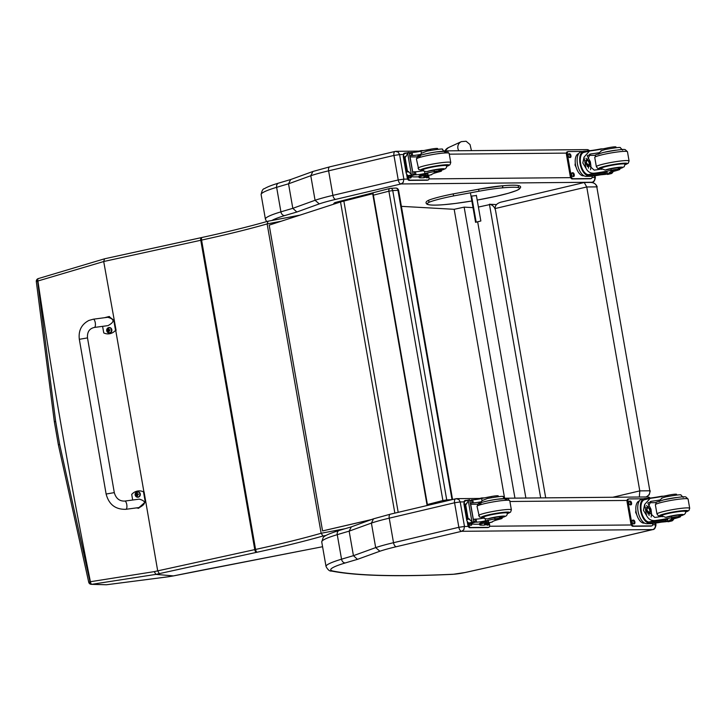 <?xml version="1.0" encoding="UTF-8"?>
<svg xmlns="http://www.w3.org/2000/svg" width="726" height="726" viewBox="0 0 726 726"><rect width="100%" height="100%" fill="white"/><g stroke="black" fill="none" stroke-linecap="round" stroke-linejoin="round"><path stroke-width="1.09" d="M106.123 494.034L79.325 339.314L87.501 337.899L79.325 339.314L87.501 337.899L114.3 492.618L106.123 494.034C108.891 504.506 115.47 509.598 125.879 509.307A4.156 1.516 -97.6 0 0 126.034 509.262A4.156 1.516 -97.6 0 0 126.805 504.77A4.156 1.516 -97.6 0 0 124.781 501.076L139.229 499.143C146.153 501.013 146.253 503.79 139.519 507.483L125.879 509.307M132.686 500.014L131.715 494.415A11.416 10.427 92.9 0 1 139.773 490.894A11.416 10.427 92.9 0 1 143.503 491.856L145.264 502.038L138.258 508.227L136.488 507.891M103.709 261.514L200.766 240.27A110.724 10.908 -9.9 0 1 201.583 240.088L255.579 549.437A2.768 1.071 77.7 0 0 257.158 552.214A198.77 19.584 170.1 0 0 323.006 535.997L321.137 533.265A196.002 19.312 -9.9 0 1 255.579 549.437A110.724 10.908 170.1 0 0 254.772 549.618L157.696 570.863L144.066 491.883A11.416 10.427 -87.1 0 0 143.902 491.811L115.779 330.72A11.416 10.427 -87.1 0 0 116.087 330.384L103.709 261.532L104.544 258.801L201.302 237.62A2.768 1.098 -102.3 0 1 201.42 237.611A107.956 10.636 170.1 0 1 201.991 237.484M143.503 491.856L144.066 491.883M104.608 317.698L108.982 316.545L113.764 320.175L115.525 330.348A11.416 10.427 92.9 0 1 107.466 333.878A11.416 10.427 92.9 0 1 103.745 332.916L102.602 326.346M94.38 327.444L108.02 325.62C114.744 321.936 114.654 319.15 107.729 317.28L93.282 319.213A4.156 1.516 82.4 0 1 95.333 323.124A4.156 1.516 82.4 0 1 94.38 327.444C89.38 328.56 87.093 332.045 87.501 337.899M115.525 330.348L116.087 330.384M137.876 491.765A2.723 2.487 92.9 0 1 140.327 494.624A2.723 2.487 92.9 0 1 137.604 497.201M137.985 491.774L135.154 495.005A2.623 2.396 92.9 0 1 138.321 491.992A2.623 2.396 92.9 0 1 139.093 496.448A2.623 2.396 92.9 0 1 135.172 494.987L137.495 497.201A2.723 2.487 -87.1 0 0 140.118 494.606A2.723 2.487 -87.1 0 0 135.544 493.027M138.385 494.37A0.953 0.871 92.9 0 0 138.348 494.188A2094.093 368.944 -7.7 0 0 138.367 494.034L138.439 494.007A3.539 0.626 172.3 0 0 137.713 494.116L137.141 493.698A3.539 1.107 -102 0 1 137.087 493.018A1.452 1.325 -87.1 0 0 136.778 493.081A3.539 1.679 77.3 0 0 136.787 493.78L136.397 494.406A3.539 0.635 171.9 0 0 135.862 494.569L135.971 494.551A2094.093 374.807 -8.1 0 0 136.651 494.56A0.953 0.871 92.9 0 0 136.679 494.751M138.348 494.188L137.141 493.698M135.862 494.569A1.452 1.325 -87.1 0 0 135.925 494.905L137.042 495.205A3.539 1.679 76.8 0 0 137.268 495.903A1.452 1.325 -87.1 0 0 137.586 495.831A3.539 1.116 -101.5 0 1 137.386 495.132L138.503 494.342A1.452 1.325 -87.1 0 0 138.439 494.007M136.488 494.787L137.405 495.214M138.203 494.243L137.523 493.744L138.203 494.243M137.359 493.78L136.651 494.56M136.924 494.715L137.604 495.214L136.924 494.715M109.435 327.553A2.723 2.487 92.9 0 1 111.886 330.403A2.723 2.487 92.9 0 1 109.154 332.989M109.535 327.553L106.713 330.793A2.623 2.396 92.9 0 1 109.871 327.771A2.623 2.396 92.9 0 1 110.651 332.227A2.623 2.396 92.9 0 1 106.731 330.775L109.054 332.989A2.723 2.487 -87.1 0 0 111.677 330.394A2.723 2.487 -87.1 0 0 107.094 328.814M109.935 330.158A0.953 0.871 92.9 0 0 109.907 329.976A2094.093 368.944 -7.7 0 0 109.916 329.813L109.998 329.795A3.539 0.626 172.3 0 0 109.272 329.903L108.691 329.486A3.539 1.107 -102 0 1 108.646 328.796A1.452 1.325 -87.1 0 0 108.337 328.869A3.539 1.679 77.3 0 0 108.346 329.559L107.956 330.185A3.539 0.635 171.9 0 0 107.421 330.357L107.53 330.339A2094.093 374.807 -8.1 0 0 108.201 330.339A0.953 0.871 92.9 0 0 108.238 330.539M109.907 329.976L108.691 329.486M107.421 330.357A1.452 1.325 -87.1 0 0 107.475 330.693L108.591 330.992A3.539 1.679 76.8 0 0 108.827 331.682A1.452 1.325 -87.1 0 0 109.136 331.619A3.539 1.116 -101.5 0 1 108.945 330.911L110.062 330.13A1.452 1.325 -87.1 0 0 109.998 329.795M108.038 330.566L108.964 330.992M109.762 330.031L109.082 329.522L109.762 330.031M108.909 329.559L108.201 330.339M108.483 330.493L109.163 330.992L108.483 330.493M297.923 551.515A2.768 0.535 -101 0 1 297.878 551.542A2.768 0.535 -101 0 1 297.814 551.533L229.053 564.928M154.275 571.625L90.405 581.717A556.261 299.729 151.7 0 1 90.015 581.753A2.768 1.407 83.8 0 0 91.63 584.33A556.379 300.972 -28.4 0 0 92.011 584.285L155.89 574.384A696.053 68.589 -9.9 0 1 159.312 573.622L157.696 570.863A697.804 69.451 170 0 0 154.275 571.625L155.89 574.384L173.423 575.899M228.953 564.946A634.66 62.536 170.1 0 0 173.278 575.927A519.226 252.439 161.5 0 1 168.232 576.78L106.504 584.748A2.768 1.016 84.8 0 0 106.55 584.748A2.768 1.016 84.8 0 0 106.595 584.739M88.735 582.27L90.015 581.753L59.668 444.448L58.389 444.911L88.735 582.27A2.768 2.768 0 0 0 91.331 584.339A2.768 2.541 -88.3 0 0 91.63 584.33L106.504 584.748A2.768 2.541 91.5 0 1 106.223 584.757A2.768 2.768 0 0 0 106.55 584.748L168.296 576.78A2.768 0.744 80.6 0 0 168.359 576.762M59.668 444.448A2372.677 927.184 -102.3 0 1 55.648 421.407L37.607 281.089L103.709 261.532M38.26 278.612A2.768 1.343 69.8 0 0 38.106 278.648A2.768 1.343 69.8 0 0 37.607 281.089L36.3 281.506L54.359 421.87L58.389 444.92M299.393 215.259L267.867 221.249C249.299 226.53 227.383 231.93 202.1 237.447A2.768 1.071 -102.3 0 1 202.218 237.438M268.066 221.221L267.141 223.917L321.137 533.265L345.031 528.719M201.193 237.665L104.544 258.801M38.641 278.503A2.768 1.343 69.9 0 0 38.405 278.539A2.768 1.343 69.9 0 0 37.906 280.971A2373.412 927.465 77.7 0 0 90.405 581.717A2.768 1.398 83.8 0 0 92.011 584.285M335.621 202.418A2.768 1.724 75.6 0 0 335.403 202.445L335.403 202.445A2.768 1.724 75.6 0 0 334.35 203.825M373.391 195.176L388.9 191.192A2.768 1.724 -104.4 0 1 389.953 188.424L389.953 188.424A2.768 1.724 -104.4 0 1 390.171 188.388A2.768 2.151 87.1 0 1 390.506 188.343L390.506 188.343A2.768 2.151 87.1 0 1 392.748 190.566L397.966 190.303A2.768 2.151 -92.9 0 0 395.734 188.079L390.506 188.343A2.768 2.768 0 0 0 389.953 188.424L335.403 202.445A2.768 2.768 0 0 0 333.524 204.097M452.035 499.642L397.966 190.303L398.601 190.366A2.768 2.768 0 0 0 395.734 188.079M427.387 504.525L442.896 500.541L388.9 191.192L392.748 190.566L446.735 499.915L442.896 500.541A2.768 1.724 75.6 0 0 443.268 501.711M451.962 499.651A2.768 2.151 87.1 0 1 451.962 499.66L446.735 499.915A2.768 2.151 -92.9 0 1 446.771 500.886M491.366 204.342L489.424 204.233C492.727 204.941 494.787 207.091 495.586 210.667L545.707 497.855L495.586 210.667M540.679 497.9L489.424 204.233M496.348 204.587A8.304 7.605 93.1 0 1 496.357 204.587A8.304 7.605 93.1 0 1 496.493 204.596L492.056 204.342M401.387 206.347L454.177 209.306L464.15 207.137L473.007 207.627M478.416 207.055L489.496 204.641M525.878 498.036L477.699 221.984M514.934 498.127L464.15 207.137M650.06 498.072A4.093 3.503 -90.5 0 0 647.628 496.947L504.606 498.217L454.177 209.306M597.208 186.945C596.11 184.086 593.941 182.589 590.71 182.444L590.946 182.435C594.131 182.616 596.082 184.095 596.799 186.872L649.843 490.794C650.115 493.589 648.826 495.649 645.986 496.965M495.168 208.543C494.987 205.485 496.893 203.362 500.876 202.164L584.239 182.516L586.744 186.963L596.799 186.872L649.843 490.794L639.788 490.885L586.744 186.963L495.168 208.543M612.717 497.265L639.788 490.885L639.325 497.029M394.844 513.128L340.53 201.964L269.192 225.133L322.562 530.924L371.612 519.517M371.013 519.725L322.562 530.924M340.53 201.964A44.286 4.365 -9.9 0 1 343.861 201.075L373.119 193.633L427.541 505.414M427.124 505.514L372.683 193.651M476.356 195.276L480.848 220.985L475.575 222.328L480.848 220.985M470.421 192.826L475.575 222.328M471.827 199.06L472.254 201.61L471.827 199.06M476.102 221.757L471.619 196.074L476.41 195.566M261.124 194.622A71.974 7.097 -9.9 0 1 276.633 187.326L280.917 211.856A71.974 7.097 170.1 0 0 265.407 219.152L261.124 194.622C261.85 190.684 262.957 188.696 264.455 188.651C267.304 186.9 272.023 185.048 278.612 183.106L290.69 179.54L288.531 183.805L292.814 208.335A556.034 54.813 170.1 0 0 280.917 211.856A4.093 3.14 73.3 0 0 284.764 215.577A551.932 54.414 -9.9 0 1 296.861 212.01L292.814 208.335L315.066 200.276L310.782 175.737A55.358 5.454 -9.9 0 1 328.615 170.837L332.898 195.367A55.358 5.454 170.1 0 0 315.066 200.276L319.268 203.888A51.265 5.055 -9.9 0 1 335.73 199.36L401.061 183.959A4.093 2.087 -103.3 0 1 398.238 179.966L332.898 195.367A4.093 2.087 76.7 0 0 335.73 199.36M401.061 183.959L403.202 182.407L403.865 179.131L398.238 179.966L393.955 155.437L399.581 154.593L398.238 152.142L395.452 151.389M330.04 166.799A4.093 2.087 76.7 0 0 329.804 166.826L312.897 171.481L310.782 175.737L288.531 183.805A556.034 54.813 -9.9 0 0 276.633 187.326A4.093 3.14 73.3 0 1 278.612 183.106M461.754 531.287L463.823 529.744L464.486 526.468L458.85 527.303A4.093 2.087 76.7 0 0 461.682 531.305L652.647 529.59L555.762 552.268A9.747 0.962 -9.9 0 1 555.072 552.432L465.239 572.478A9.747 0.962 -9.9 0 1 453.487 574.239A661.622 65.222 -9.9 0 1 333.125 571.072A67.872 6.688 -9.9 0 1 345.385 562.913A551.932 54.414 -9.9 0 1 357.482 559.347L379.889 551.225A51.265 5.055 -9.9 0 1 396.351 546.696L461.682 531.305M379.889 551.225L375.678 547.613L371.403 523.083A55.358 5.454 -9.9 0 1 389.236 518.173L454.576 502.773L458.85 527.303L393.519 542.703A55.358 5.454 170.1 0 0 375.678 547.613L353.435 555.671L357.482 559.347M345.385 562.913A4.093 3.14 73.3 0 1 341.538 559.192A556.034 54.813 170.1 0 1 353.435 555.671L349.152 531.142L371.403 523.083L373.518 518.818L390.425 514.162A4.093 2.087 -103.3 0 1 390.661 514.135M339.233 530.443L351.311 526.876L349.152 531.142A556.034 54.813 -9.9 0 0 337.254 534.663A4.093 3.14 -106.7 0 1 339.233 530.443C324.304 535.126 323.742 536.968 323.179 537.53L321.745 541.959A71.974 7.097 -9.9 0 1 337.254 534.663L341.538 559.192A71.974 7.097 170.1 0 0 326.028 566.489L321.745 541.959M396.351 546.696A4.093 2.087 76.7 0 1 393.519 542.703L389.236 518.173A4.093 2.087 -103.3 0 1 390.425 514.162L455.756 498.771A4.093 2.087 -103.3 0 0 454.576 502.773L460.202 501.938L458.85 499.479L456.073 498.726M431.934 174.276L431.652 174.612A19.303 1.906 -9.9 0 1 439.176 171.826A6.098 0.599 -9.9 0 0 441.553 170.919A6.098 0.599 -9.9 0 0 434.366 171.563L434.121 170.156A6.098 0.599 -9.9 0 1 441.299 169.503A6.098 0.599 -9.9 0 1 438.931 170.41L438.758 169.457M426.144 177.171L425.672 177.208A15.691 1.543 170.1 0 1 423.83 176.808A15.691 1.543 170.1 0 1 427.623 175.102L425.427 175.22A13.585 1.343 170.1 0 0 419.093 177.489A13.585 1.343 170.1 0 0 421.098 177.834L423.095 177.816A12.56 6.398 76.7 0 0 423.821 177.734L426.38 177.126A12.56 6.398 -103.3 0 1 426.144 177.171L425.472 176.073A15.691 1.543 -9.9 0 1 424.855 176.046M428.73 175.374A12.56 6.398 -103.3 0 1 426.38 177.126M415.971 152.088A13.585 1.343 -9.9 0 1 421.125 150.6L423.793 150.563M418.984 176.854L414.247 176.899A58.851 5.799 -9.9 0 1 409.6 176.128M434.366 171.563A30.519 3.004 -9.9 0 0 424.919 173.505A7.124 0.699 -9.9 0 1 416.007 174.821A39.231 3.866 -9.9 0 1 414.809 174.839A1.379 0.717 -100.9 0 1 414.764 174.839L412.758 173.75M414.764 174.839L414.237 171.799L412.649 172.026M413.212 175.265L409.273 176.146A4.665 0.463 170.1 0 0 409.01 176.119L407.386 175.166L406.206 173.287L406.224 172.225L407.404 170.9L411.297 174.24L407.676 153.476L408.493 152.505A4.665 0.463 170.1 0 0 409.083 152.46L413.212 175.265L409.083 152.46M408.493 152.505L404.318 153.749L405.026 153.322L403.765 154.402L403.574 157.043L403.229 156.226L406.206 173.287M407.676 153.476L405.09 157.651L403.574 157.043L406.152 156.435M431.671 174.685L426.117 175.991A11.389 5.808 -103.3 0 1 425.944 176.028M419.093 177.489L418.893 176.345A13.585 1.343 -9.9 0 1 425.227 174.077L427.841 173.768L428.041 174.912M412.713 172.008L410.072 156.889A74.388 7.333 170.1 0 0 417.151 156.861M414.237 171.799A39.231 3.866 170.1 0 0 415.472 171.781A7.124 0.699 170.1 0 0 423.639 170.628L424.556 171.372L427.042 171.572A30.519 3.004 -9.9 0 1 434.121 170.156M421.824 170.982L421.37 170.447M423.013 170.447A5.536 2.822 -103.3 0 1 422.251 170.891A5.536 2.822 -103.3 0 1 421.77 170.919M409.01 176.119L412.468 175.302L411.297 174.24M412.468 175.302A4.665 0.463 170.1 0 0 413.058 175.256M437.778 149.284L437.651 148.576A6.098 0.599 170.1 0 0 430.473 149.229A30.519 3.004 170.1 0 0 421.026 151.162A7.124 0.699 170.1 0 1 412.105 152.478A39.231 3.866 170.1 0 1 410.907 152.505A1.379 0.699 -105.6 0 0 410.871 152.505L409.301 152.868M430.654 150.309L430.473 149.229M409.809 155.763L411.397 155.546A39.231 3.866 170.1 0 0 412.631 155.518A7.124 0.699 170.1 0 0 420.799 154.366L421.398 153.295L421.026 151.162M411.397 155.546L410.871 152.505L409.328 154.121M404.609 153.476A2.768 1.407 -103.3 0 1 405.153 153.05A2.768 1.407 -103.3 0 1 405.317 153.032L406.215 153.023M428.658 175.492L428.966 177.28A2.768 1.407 -103.3 0 1 428.168 179.984A2.768 1.407 -103.3 0 1 428.004 180.003L410.045 180.166A2.768 1.407 -103.3 0 1 408.139 177.462L407.785 175.447M428.131 176.109A1.906 0.971 -103.3 0 1 427.55 177.788A1.906 0.971 -103.3 0 1 427.442 177.806L426.725 177.806A1.906 0.971 -103.3 0 1 425.908 177.235M411.279 176.599A1.906 0.971 -103.3 0 1 410.671 177.943A1.906 0.971 -103.3 0 1 410.562 177.952L409.845 177.961A1.906 0.971 -103.3 0 1 408.502 175.937M427.387 180.148A2.768 1.407 -103.3 0 1 427.242 180.202A2.768 1.407 -103.3 0 1 427.079 180.23L409.119 180.384A2.768 1.407 -103.3 0 1 407.213 177.689L406.633 174.394M403.347 155.083A2.768 1.407 -103.3 0 1 404.228 153.268A2.768 1.407 -103.3 0 1 404.382 153.25M427.224 176.799A1.906 0.971 -103.3 0 1 426.933 177.806M410.308 176.391A1.906 0.971 -103.3 0 1 410.054 177.961M446.717 165.8A12.46 1.225 170.1 0 0 447.044 165.437A12.46 1.225 170.1 0 0 434.565 166.372A12.46 1.225 170.1 0 0 422.505 169.721A12.46 1.225 170.1 0 0 422.94 169.957M444.248 151.67L442.452 149.474C443.795 148.512 438.604 149.057 426.897 151.099L421.398 153.295M420.472 155.827L420.508 154.647A11.834 1.171 -9.9 0 1 420.799 154.366M433.821 172.035L438.822 171.445L433.821 172.035M598.796 154.239L598.832 153.068A11.834 1.171 -9.9 0 1 599.34 152.66A19.303 1.906 -9.9 0 1 591.327 153.867L590.356 154.039L585.918 162.624L594.167 170.129A19.303 1.906 -9.9 0 0 602.181 168.922L605.185 170.056A19.303 1.906 -9.9 0 0 610.947 168.886L611.192 170.292A19.303 1.906 -9.9 0 1 594.694 173.16C590.665 173.605 587.742 171.935 585.918 168.133L582.824 162.996L584.013 157.188L585.918 168.133M584.013 157.188L589.476 151.062L590.801 150.826A19.303 1.906 170.1 0 0 607.29 147.959L607.481 149.021M607.363 173.314L607.163 172.18L605.021 172.38A15.691 1.543 -9.9 0 1 588.514 174.621L587.987 174.594L588.187 175.737A12.56 6.398 -103.3 0 1 580.065 163.749A12.56 6.398 -103.3 0 1 583.659 151.235L581.099 151.843A12.56 6.398 76.7 0 0 577.597 164.82A12.56 6.398 76.7 0 0 586.127 176.373L588.124 176.354A13.585 1.343 170.1 0 0 606.555 173.605L605.221 173.523A15.691 1.543 170.1 0 1 588.713 175.765L586.127 176.373M588.187 175.737L588.713 175.765M583.659 151.235A12.56 6.398 -103.3 0 1 583.904 151.189L584.103 152.324A11.389 5.808 -103.3 0 0 583.931 152.369L589.476 151.062M603.088 148.83L600.919 148.903A15.691 1.543 -9.9 0 1 584.421 151.144L583.904 151.189M610.711 172.116L610.875 173.097A1.379 0.708 -100.9 0 1 610.838 173.097L605.557 174.349A58.851 5.799 -9.9 0 1 600.829 174.794M612.553 171.635L612.69 172.452L611.428 173.532A4.665 0.463 -9.9 0 1 611.165 173.496L607.154 173.977M612.69 172.452L613.198 171.472M587.987 174.594A11.389 5.808 -103.3 0 1 580.655 163.686A11.389 5.808 -103.3 0 1 583.931 152.369M599.476 168.849L599.558 169.358M595.465 155.282A74.388 7.333 -9.9 0 1 587.788 155.255M587.234 155.791L590.365 161.889L590.973 166.553L590.519 169.666M586 158.195A8.295 4.229 -103.3 0 1 587.062 160.001A3.24 1.652 76.7 0 0 586.145 163.359A3.24 1.652 76.7 0 0 588.35 166.336A3.24 1.652 76.7 0 0 588.541 166.318A8.295 4.229 -103.3 0 1 588.441 168.16M607.217 174.385L607.372 174.385A4.665 0.463 -9.9 0 1 607.961 174.349L612.136 173.106M576.135 167.352L575.019 165.038L575.282 163.032M575.019 165.038L575.546 164.911M611.192 170.292A6.098 0.599 -9.9 0 1 619.877 169.33A6.098 0.599 -9.9 0 1 618.616 169.929A30.519 3.004 -9.9 0 1 611.746 171.844A7.124 0.699 -9.9 0 0 608.914 172.915A7.124 0.699 -9.9 0 0 609.758 173.097A39.231 3.866 -9.9 0 0 610.838 173.097M616.102 147.696L615.975 146.988A6.098 0.599 170.1 0 0 607.29 147.959M610.875 173.097L610.884 172.071M583.976 175.765A11.389 5.808 -103.3 0 1 575.772 166A11.389 5.808 -103.3 0 1 578.749 153.585M590.429 178.705A2.768 1.407 -103.3 0 1 590.274 178.759A2.768 1.407 -103.3 0 1 590.12 178.778L572.161 178.941A2.768 1.407 -103.3 0 1 570.246 176.236L566.462 154.529A2.768 1.407 -103.3 0 1 567.26 151.816A2.768 1.407 -103.3 0 1 567.423 151.798M592.044 176.091A2.768 1.407 -103.3 0 1 591.209 178.542A2.768 1.407 -103.3 0 1 591.046 178.56L573.086 178.714A2.768 1.407 -103.3 0 1 571.18 176.019L567.387 154.311A2.768 1.407 -103.3 0 1 568.186 151.598A2.768 1.407 -103.3 0 1 568.349 151.58L582.733 151.453M570.282 157.506L569.565 157.515A1.906 0.971 -103.3 0 1 568.277 155.763A1.906 0.971 -103.3 0 1 568.803 153.803A1.906 0.971 -103.3 0 1 568.912 153.785L569.638 153.776A1.906 0.971 -103.3 0 1 570.926 155.527A1.906 0.971 -103.3 0 1 570.4 157.497A1.906 0.971 -103.3 0 1 570.282 157.506M573.604 176.509L572.887 176.509A1.906 0.971 -103.3 0 1 571.589 174.757A1.906 0.971 -103.3 0 1 572.124 172.797A1.906 0.971 -103.3 0 1 572.233 172.779L572.95 172.77A1.906 0.971 -103.3 0 1 574.239 174.521A1.906 0.971 -103.3 0 1 573.712 176.491A1.906 0.971 -103.3 0 1 573.604 176.509M590.837 176.2A1.906 0.971 -103.3 0 1 590.592 176.345A1.906 0.971 -103.3 0 1 590.483 176.354L589.757 176.364A1.906 0.971 -103.3 0 1 589.494 176.3M568.494 154.003L568.703 153.994A1.906 0.971 -103.3 0 1 569.919 155.409A1.906 0.971 -103.3 0 1 569.774 157.515M571.816 172.997L572.024 172.997A1.906 0.971 -103.3 0 1 573.231 174.403A1.906 0.971 -103.3 0 1 573.095 176.509M587.588 165.455A2.614 1.334 76.7 0 0 588.241 165.719A2.614 1.334 76.7 0 0 588.396 165.7A2.614 1.334 76.7 0 0 589.095 162.86A2.614 1.334 76.7 0 0 587.198 160.618A2.614 1.334 76.7 0 0 586.59 161.199M588.459 165.891A2.831 1.443 76.7 0 0 589.167 162.089A2.831 1.443 76.7 0 0 586.626 161.09A2.831 1.443 76.7 0 0 587.67 165.537A2.831 1.443 76.7 0 0 588.459 165.891M588.496 166.082A3.022 1.543 76.7 0 0 589.43 165.283A3.022 1.543 76.7 0 0 588.305 160.537A3.022 1.543 76.7 0 0 586.327 162.37A3.022 1.543 76.7 0 0 588.496 166.082M587.316 166.608L588.541 166.318A3.24 1.652 76.7 0 0 589.349 165.483A3.24 1.652 76.7 0 0 589.385 165.374M588.232 160.473A3.24 1.652 76.7 0 0 588.151 160.392A3.24 1.652 76.7 0 0 587.053 160.001L585.728 160.319M601.264 168.368A12.46 1.225 -9.9 0 1 600.829 168.133A12.46 1.225 -9.9 0 1 606.637 166.054A12.46 1.225 -9.9 0 1 618.979 163.885A12.46 1.225 -9.9 0 1 625.367 163.849A12.46 1.225 -9.9 0 1 625.041 164.221M599.34 152.66L601.781 150.545M610.947 168.886A6.098 0.599 -9.9 0 1 619.623 167.924A6.098 0.599 -9.9 0 1 618.37 168.523L618.243 167.779M615.594 170.419L610.602 171L615.594 170.419M492.555 521.613L492.273 521.949A19.303 1.906 -9.9 0 1 499.797 519.163A6.098 0.599 -9.9 0 0 502.174 518.255A6.098 0.599 -9.9 0 0 494.987 518.908L494.742 517.493A6.098 0.599 -9.9 0 1 501.92 516.839A6.098 0.599 -9.9 0 1 499.542 517.747L499.379 516.794M486.765 524.508L486.293 524.544A15.691 1.543 170.1 0 1 484.451 524.145A15.691 1.543 170.1 0 1 488.244 522.439L486.048 522.557A13.585 1.343 170.1 0 0 479.714 524.825A13.585 1.343 170.1 0 0 481.719 525.17L483.707 525.152A12.56 6.398 76.7 0 0 484.442 525.07L487.001 524.462A12.56 6.398 -103.3 0 1 486.765 524.508L486.093 523.41A15.691 1.543 -9.9 0 1 485.476 523.382M489.351 522.72A12.56 6.398 -103.3 0 1 487.001 524.462M476.583 499.424A13.585 1.343 -9.9 0 1 481.746 497.936L484.414 497.9M479.605 524.19L474.868 524.236A58.851 5.799 -9.9 0 1 470.221 523.464M494.987 518.908A30.519 3.004 -9.9 0 0 485.54 520.841A7.124 0.699 -9.9 0 1 476.628 522.157A39.231 3.866 -9.9 0 1 475.43 522.175A1.379 0.717 -100.9 0 1 475.385 522.175L473.379 521.087M475.385 522.175L474.858 519.144L473.27 519.362M473.833 522.602L469.894 523.491A4.665 0.463 170.1 0 0 469.631 523.455L468.007 522.502L466.827 520.633L466.845 519.562L468.016 518.237L471.918 521.577L468.297 500.813L469.114 499.842A4.665 0.463 170.1 0 0 469.704 499.797L473.833 522.602L469.704 499.797M469.114 499.842L464.939 501.085L465.647 500.659L464.377 501.739L464.195 504.388L463.85 503.563L466.827 520.633M468.297 500.813L465.711 504.987L464.195 504.388L466.773 503.78M492.282 522.021L486.738 523.337A11.389 5.808 -103.3 0 1 486.565 523.364M479.714 524.825L479.514 523.691A13.585 1.343 -9.9 0 1 485.848 521.413L488.462 521.105L488.662 522.248M473.334 519.353L470.693 504.225A74.388 7.333 170.1 0 0 477.772 504.198M474.858 519.144A39.231 3.866 170.1 0 0 476.093 519.117A7.124 0.699 170.1 0 0 484.26 517.965L485.168 518.709L487.663 518.908A30.519 3.004 -9.9 0 1 494.742 517.493M482.445 518.319L481.991 517.783M483.634 517.783A5.536 2.822 -103.3 0 1 482.872 518.228A5.536 2.822 -103.3 0 1 482.391 518.255M469.631 523.455L473.089 522.638L471.918 521.577M473.089 522.638A4.665 0.463 170.1 0 0 473.679 522.593M498.399 496.62L498.272 495.912A6.098 0.599 170.1 0 0 491.085 496.566A30.519 3.004 170.1 0 0 481.647 498.499A7.124 0.699 170.1 0 1 472.726 499.815A39.231 3.866 170.1 0 1 471.528 499.842A1.379 0.699 -105.6 0 0 471.492 499.842L471.355 499.878M491.275 497.655L491.085 496.566M470.43 503.1L472.018 502.882A39.231 3.866 170.1 0 0 473.252 502.855A7.124 0.699 170.1 0 0 481.42 501.702L482.019 500.631L481.647 498.499M472.018 502.882L471.492 499.842L469.949 501.466M465.23 500.813A2.768 1.407 -103.3 0 1 465.774 500.386A2.768 1.407 -103.3 0 1 465.929 500.368L466.836 500.359M489.279 522.829L489.587 524.617A2.768 1.407 -103.3 0 1 488.789 527.321A2.768 1.407 -103.3 0 1 488.625 527.348L470.666 527.503A2.768 1.407 -103.3 0 1 468.76 524.807L468.406 522.784M488.752 523.446A1.906 0.971 -103.3 0 1 488.171 525.125A1.906 0.971 -103.3 0 1 488.063 525.143L487.346 525.152A1.906 0.971 -103.3 0 1 486.529 524.58M471.891 523.945A1.906 0.971 -103.3 0 1 471.292 525.279A1.906 0.971 -103.3 0 1 471.183 525.288L470.466 525.297A1.906 0.971 -103.3 0 1 469.123 523.274M488.008 527.493A2.768 1.407 -103.3 0 1 487.863 527.548A2.768 1.407 -103.3 0 1 487.7 527.566L469.74 527.72A2.768 1.407 -103.3 0 1 467.834 525.025L467.254 521.731M463.968 502.419A2.768 1.407 -103.3 0 1 464.84 500.604A2.768 1.407 -103.3 0 1 465.003 500.586M487.845 524.136A1.906 0.971 -103.3 0 1 487.554 525.143M470.929 523.727A1.906 0.971 -103.3 0 1 470.675 525.297M507.338 513.137A12.46 1.225 170.1 0 0 507.665 512.774A12.46 1.225 170.1 0 0 495.186 513.709A12.46 1.225 170.1 0 0 483.126 517.057A12.46 1.225 170.1 0 0 483.561 517.293M504.869 499.016L503.073 496.811C504.416 495.858 499.225 496.393 487.518 498.435L482.019 500.631M481.093 503.163L481.129 501.984A11.834 1.171 -9.9 0 1 481.42 501.702M494.442 519.371L499.443 518.781L494.442 519.371M659.417 501.575L659.453 500.405A11.834 1.171 -9.9 0 1 659.961 499.996A19.303 1.906 -9.9 0 1 651.948 501.203L650.977 501.376L646.539 509.97L654.788 517.466A19.303 1.906 -9.9 0 0 662.802 516.259L665.806 517.393A19.303 1.906 -9.9 0 0 671.568 516.222L671.813 517.629A19.303 1.906 -9.9 0 1 655.315 520.506C651.286 520.941 648.363 519.272 646.539 515.469L643.445 510.333L644.634 504.525L646.539 515.469M644.634 504.525L650.097 498.399L651.413 498.163A19.303 1.906 170.1 0 0 667.911 495.295L668.101 496.357M667.984 520.651L667.784 519.517L665.642 519.716A15.691 1.543 -9.9 0 1 649.135 521.958L648.608 521.93L648.808 523.074A12.56 6.398 -103.3 0 1 640.686 511.086A12.56 6.398 -103.3 0 1 644.28 498.571L641.72 499.179A12.56 6.398 76.7 0 0 638.218 512.166A12.56 6.398 76.7 0 0 646.748 523.709L648.745 523.691A13.585 1.343 170.1 0 0 667.176 520.941L665.842 520.86A15.691 1.543 170.1 0 1 649.334 523.101L646.748 523.709M648.808 523.074L649.334 523.101M644.28 498.571A12.56 6.398 -103.3 0 1 644.525 498.526L644.724 499.66A11.389 5.808 -103.3 0 0 644.552 499.706L650.097 498.399M663.709 496.176L661.54 496.239A15.691 1.543 -9.9 0 1 645.042 498.481L644.525 498.526M671.332 519.453L671.496 520.433A1.379 0.708 -100.9 0 1 671.459 520.442L666.178 521.685A58.851 5.799 -9.9 0 1 661.45 522.13M673.174 518.981L673.311 519.789L672.049 520.869A4.665 0.463 -9.9 0 1 671.786 520.832L667.775 521.313M673.311 519.789L673.819 518.809M648.608 521.93A11.389 5.808 -103.3 0 1 641.276 511.022A11.389 5.808 -103.3 0 1 644.552 499.706M660.097 516.186L660.179 516.694M656.086 502.628A74.388 7.333 -9.9 0 1 648.409 502.592M647.855 503.136L650.986 509.225L651.594 513.89L651.14 517.003M646.621 505.532A8.295 4.229 -103.3 0 1 647.683 507.338A3.24 1.652 76.7 0 0 646.766 510.696A3.24 1.652 76.7 0 0 648.971 513.681A3.24 1.652 76.7 0 0 649.162 513.654A8.295 4.229 -103.3 0 1 649.062 515.496M667.838 521.722L667.993 521.731A4.665 0.463 -9.9 0 1 668.582 521.685L672.757 520.442M636.756 514.689L635.64 512.375L635.903 510.369M635.64 512.375L636.167 512.247M671.813 517.629A6.098 0.599 -9.9 0 1 680.489 516.667A6.098 0.599 -9.9 0 1 679.237 517.266A30.519 3.004 -9.9 0 1 672.367 519.181A7.124 0.699 -9.9 0 0 669.535 520.252A7.124 0.699 -9.9 0 0 670.379 520.433A39.231 3.866 -9.9 0 0 671.459 520.442M676.714 495.032L676.596 494.333A6.098 0.599 170.1 0 0 667.911 495.295M671.496 520.433L671.505 519.408M644.597 523.101A11.389 5.808 -103.3 0 1 636.393 513.336A11.389 5.808 -103.3 0 1 639.37 500.922M651.05 526.041A2.768 1.407 -103.3 0 1 650.895 526.096A2.768 1.407 -103.3 0 1 650.732 526.114L632.782 526.277A2.768 1.407 -103.3 0 1 630.867 523.573L627.082 501.866A2.768 1.407 -103.3 0 1 627.881 499.161A2.768 1.407 -103.3 0 1 628.044 499.134M652.665 523.428A2.768 1.407 -103.3 0 1 651.821 525.878A2.768 1.407 -103.3 0 1 651.667 525.896L633.707 526.06A2.768 1.407 -103.3 0 1 631.802 523.355L628.008 501.648A2.768 1.407 -103.3 0 1 628.807 498.943A2.768 1.407 -103.3 0 1 628.97 498.916L643.354 498.789M630.903 504.851L630.186 504.851A1.906 0.971 -103.3 0 1 628.898 503.109A1.906 0.971 -103.3 0 1 629.424 501.14A1.906 0.971 -103.3 0 1 629.533 501.122L630.259 501.112A1.906 0.971 -103.3 0 1 631.547 502.864A1.906 0.971 -103.3 0 1 631.021 504.833A1.906 0.971 -103.3 0 1 630.903 504.851M634.225 523.845L633.499 523.845A1.906 0.971 -103.3 0 1 632.21 522.103A1.906 0.971 -103.3 0 1 632.736 520.134A1.906 0.971 -103.3 0 1 632.854 520.115L633.571 520.115A1.906 0.971 -103.3 0 1 634.86 521.858A1.906 0.971 -103.3 0 1 634.333 523.827A1.906 0.971 -103.3 0 1 634.225 523.845M651.458 523.537A1.906 0.971 -103.3 0 1 651.213 523.682A1.906 0.971 -103.3 0 1 651.095 523.691L650.378 523.7A1.906 0.971 -103.3 0 1 650.115 523.637M629.115 501.339L629.324 501.339A1.906 0.971 -103.3 0 1 630.531 502.746A1.906 0.971 -103.3 0 1 630.395 504.851M632.437 520.333L632.645 520.333A1.906 0.971 -103.3 0 1 633.852 521.749A1.906 0.971 -103.3 0 1 633.716 523.845M648.209 512.792A2.614 1.334 76.7 0 0 648.862 513.064A2.614 1.334 76.7 0 0 649.017 513.046A2.614 1.334 76.7 0 0 649.716 510.197A2.614 1.334 76.7 0 0 647.819 507.955A2.614 1.334 76.7 0 0 647.202 508.536M649.08 513.228A2.831 1.443 76.7 0 0 649.788 509.425A2.831 1.443 76.7 0 0 647.247 508.436A2.831 1.443 76.7 0 0 648.291 512.874A2.831 1.443 76.7 0 0 649.08 513.228M649.117 513.418A3.022 1.543 76.7 0 0 650.042 512.62A3.022 1.543 76.7 0 0 648.926 507.873A3.022 1.543 76.7 0 0 646.948 509.706A3.022 1.543 76.7 0 0 649.117 513.418M647.937 513.944L649.162 513.654A3.24 1.652 76.7 0 0 649.97 512.819A3.24 1.652 76.7 0 0 650.006 512.71M648.853 507.81A3.24 1.652 76.7 0 0 648.772 507.728A3.24 1.652 76.7 0 0 647.674 507.347L646.349 507.655M661.776 515.106L661.876 515.669A12.46 1.225 -9.9 0 1 661.45 515.469A12.46 1.225 -9.9 0 1 667.258 513.391A12.46 1.225 -9.9 0 1 679.6 511.222A12.46 1.225 -9.9 0 1 685.988 511.195A12.46 1.225 -9.9 0 1 685.662 511.558M659.961 499.996L662.402 497.882M671.568 516.222A6.098 0.599 -9.9 0 1 680.244 515.26A6.098 0.599 -9.9 0 1 678.991 515.859L678.864 515.115M676.215 517.756L671.223 518.346L676.215 517.756M502.328 187.871A48.143 4.746 170.1 0 1 517.611 187.435A1.035 0.98 -82.8 0 0 517.565 185.393C514.416 185.021 509.244 185.157 502.056 185.82L502.8 186.664L502.328 187.871A29.004 2.859 -9.9 0 0 478.978 191.247L478.606 189.214L453.224 193.878A36.972 3.648 170.1 0 0 429.465 199.922A1.035 0.917 69.4 0 0 429.819 201.955A36.972 3.648 -9.9 0 1 453.587 195.92L453.215 193.878C442.479 196.029 434.502 198.053 429.275 199.968A1.035 1.035 0 0 0 429.22 199.995A1.035 0.962 66 0 0 429.819 201.955A40.484 3.993 -9.9 0 0 427.741 204.342A1.035 1.025 116.4 0 1 427.106 204.251C425.155 202.835 425.863 201.411 429.22 199.995A1.035 0.962 66 0 1 429.257 199.977M471.129 196.601L471.619 196.074M145.264 502.038L145.826 502.065M113.764 320.175L114.327 320.202M93.128 319.259A4.156 1.516 82.4 0 1 93.282 319.213L88.935 320.429C81.503 324.331 78.299 330.629 79.325 339.314M135.408 495.713A2.723 2.487 -87.1 0 0 137.495 497.201L137.704 497.21M136.397 494.406L136.896 494.533M106.958 331.492A2.723 2.487 -87.1 0 0 109.054 332.989L109.263 332.998M107.956 330.185L108.446 330.312M323.006 535.997L326.038 535.416M168.232 576.78A2.768 0.744 80.6 0 0 168.296 576.78L173.351 575.927M299.865 551.134A687.395 67.736 -9.9 0 0 322.58 546.723L299.92 551.143A2.768 0.481 -100.9 0 1 299.865 551.134A113.492 11.18 170.1 0 0 297.814 551.533M280.926 221.294L267.141 223.917A196.002 19.312 170.1 0 1 201.583 240.088A2.768 1.071 -102.3 0 1 202.1 237.447L201.302 237.62A2.768 1.098 -102.3 0 0 200.766 240.27L254.772 549.618A2.768 1.098 77.7 0 0 256.369 552.386A107.956 10.636 -9.9 0 1 257.158 552.214M159.312 573.622L256.369 552.386M55.648 421.407L54.359 421.87M398.193 512.338L343.861 201.075M461.5 141.579A6.225 6.171 60.4 0 0 458.868 150.754M444.974 150.872A7.432 7.36 -119.6 0 1 448.387 147.632L461.364 141.643L466.092 141.243L470.031 144.547L471.446 150.636M296.861 212.01L319.268 203.888M271.941 220.468A67.872 6.688 -9.9 0 1 284.764 215.577M591.354 182.444L592.235 182.244A4.093 2.042 -103.2 0 1 592.008 182.271L591.254 182.444M592.235 182.244C593.795 182.244 594.839 180.674 595.365 177.534L594.757 177.434A4.093 3.503 89.5 0 1 592.026 182.253L401.133 183.95M594.467 175.801L594.757 177.434L592.008 177.453M570.709 177.643L428.966 178.905M407.667 179.095L403.865 179.131L399.581 154.593L403.384 154.565M395.38 151.398A4.093 2.087 76.7 0 0 395.135 151.425L329.804 166.826A4.093 2.087 76.7 0 0 328.615 170.837L393.955 155.437A4.093 2.087 76.7 0 1 395.135 151.425L396.078 151.307M589.821 150.69L587.007 149.61A4.093 3.503 89.5 0 1 589.439 150.736M449.294 154.157L566.425 153.113M465.611 572.387A4.093 1.751 -102.6 0 1 465.43 572.46L452.97 574.32C396.614 576.916 356.167 575.836 331.628 571.072A4.093 3.948 -78.8 0 0 333.125 571.072M452.97 574.32A4.093 3.222 -92.6 0 0 453.487 574.239M555.444 552.341A4.093 1.751 -102.6 0 1 555.263 552.413L465.43 572.46A4.093 1.751 -102.6 0 1 465.239 572.478M556.216 552.168A4.093 2.042 -103.2 0 1 555.989 552.241L555.263 552.413A4.093 1.751 -102.6 0 1 555.072 552.432M652.647 529.59A4.093 3.503 89.5 0 0 655.378 524.771L655.986 524.871C655.46 528.02 654.416 529.581 652.856 529.581L555.989 552.241A4.093 2.042 -103.2 0 1 555.762 552.268M655.088 523.137L655.378 524.771L652.629 524.789M631.33 524.98L489.587 526.241M468.288 526.432L464.486 526.468L460.202 501.938L464.005 501.902M456.69 498.644L455.756 498.771A4.093 2.087 -103.3 0 1 456.001 498.735M509.915 501.494L627.046 500.45M425.672 177.208L423.095 177.816M413.203 175.22L414.809 174.839M407.404 170.9L405.09 157.651M406.224 172.225L408.802 171.617M421.216 151.117L421.125 150.6M425.427 175.22L425.227 174.077M408.148 175.71L411.651 174.884M406.887 171.018L404.582 157.769M424.919 173.505L424.556 171.372M416.007 174.821L415.472 171.781M412.631 155.518L412.105 152.478M409.31 152.877L410.735 152.542M425.472 176.073L431.652 174.612M408.139 177.462L407.213 177.689M410.045 180.166L409.119 180.384M428.004 180.003L427.079 180.23M444.802 152.569A14.393 1.416 170.1 0 0 441.335 151.353A14.393 1.416 170.1 0 0 423.104 154.529A14.393 1.416 170.1 0 0 420.254 156.852M418.031 168.26A16.607 1.633 170.1 0 1 434.112 163.795A16.607 1.633 170.1 0 1 450.755 162.551L449.938 164.811L446.753 166.318A14.393 1.416 170.1 0 0 443.913 164.902A14.393 1.416 170.1 0 0 425.264 168.151A14.393 1.416 170.1 0 0 423.067 170.41L418.766 169.603L416.425 159.039A16.607 1.633 170.1 0 1 432.505 154.565A16.607 1.633 170.1 0 1 449.149 153.322C444.938 150.99 454.603 150.591 436.399 151.925C426.026 153.331 416.406 156.29 417.541 156.535L416.425 159.039M427.042 171.572A9.302 0.917 -9.9 0 1 440.8 168.859A9.302 0.917 -9.9 0 1 441.426 170.183L445.428 168.713L446.481 167.47L446.708 165.764A12.07 1.189 -9.9 0 0 434.611 166.662A12.07 1.189 -9.9 0 0 422.931 169.911L423.367 171.009M437.551 151.77A12.07 1.189 170.1 0 0 426.797 153.64M605.021 172.38L605.221 173.523M589.476 154.302L591.327 153.867M609.64 172.461L609.758 173.097M610.911 172.062L611.165 173.496M588.514 174.621L594.694 173.16M573.086 178.714L572.161 178.941M571.18 176.019L570.246 176.236M569.638 153.776L568.703 153.994M572.95 172.77L572.024 172.997M591.046 178.56L590.12 178.778M567.387 154.311L566.462 154.529M596.355 166.681L597.743 168.459L601.4 168.859A14.393 1.416 -9.9 0 1 605.629 166.063A14.393 1.416 -9.9 0 1 623.18 163.241A14.393 1.416 -9.9 0 1 625.077 164.693L628.262 163.232L629.079 160.963A16.607 1.633 -9.9 0 0 620.558 161.009A16.607 1.633 -9.9 0 0 604.096 163.904A16.607 1.633 -9.9 0 0 596.355 166.681L594.748 157.451A16.607 1.633 -9.9 0 1 602.489 154.674A16.607 1.633 -9.9 0 1 618.942 151.788A16.607 1.633 -9.9 0 1 627.473 151.743L625.277 149.692C624.306 148.93 616.918 149.865 603.134 152.505C590.773 156.48 597.208 153.848 594.748 157.451M615.875 150.182A12.07 1.189 170.1 0 0 605.121 152.061M605.185 170.056A9.302 0.917 -9.9 0 1 618.942 167.289A9.302 0.917 -9.9 0 1 619.75 168.604L624.178 166.771L625.032 164.176A12.07 1.189 -9.9 0 0 612.935 165.083A12.07 1.189 -9.9 0 0 601.255 168.332L601.155 167.77M486.293 524.544L483.707 525.152M473.824 522.557L475.43 522.175M468.016 518.237L465.711 504.987M466.845 519.562L469.423 518.954M481.837 498.453L481.746 497.936M486.048 522.557L485.848 521.413M468.769 523.047L472.272 522.221M467.508 518.355L465.194 505.105M485.54 520.841L485.168 518.709M476.628 522.157L476.093 519.117M473.252 502.855L472.726 499.815M486.093 523.41L492.273 521.949M468.76 524.807L467.834 525.025M470.666 527.503L469.74 527.72M488.625 527.348L487.7 527.566M505.423 499.905A14.393 1.416 170.1 0 0 501.956 498.689A14.393 1.416 170.1 0 0 483.725 501.866A14.393 1.416 170.1 0 0 480.875 504.189M507.374 513.618A14.393 1.416 170.1 0 0 504.534 512.238A14.393 1.416 170.1 0 0 485.885 515.487A14.393 1.416 170.1 0 0 483.688 517.756L479.387 516.939L477.046 506.376A16.607 1.633 170.1 0 1 493.126 501.902A16.607 1.633 170.1 0 1 509.77 500.668C505.559 498.326 515.215 497.927 497.02 499.261C486.647 500.668 477.027 503.626 478.162 503.871L477.046 506.376M507.374 513.654L510.56 512.148L511.376 509.888A16.607 1.633 170.1 0 0 494.733 511.131A16.607 1.633 170.1 0 0 478.652 515.605M487.663 518.908A9.302 0.917 -9.9 0 1 501.421 516.195A9.302 0.917 -9.9 0 1 502.047 517.52M483.988 518.346L483.552 517.248A12.07 1.189 -9.9 0 1 495.232 514.008A12.07 1.189 -9.9 0 1 507.329 513.101L507.102 514.807L506.049 516.05L502.047 517.547M498.172 499.107A12.07 1.189 170.1 0 0 487.418 500.985M665.642 519.716L665.842 520.86M650.097 501.639L651.948 501.203M670.261 519.798L670.379 520.433M671.532 519.399L671.786 520.832M649.135 521.958L655.315 520.506M633.707 526.06L632.782 526.277M631.802 523.355L630.867 523.573M630.259 501.112L629.324 501.339M633.571 520.115L632.645 520.333M651.667 525.896L650.732 526.114M628.008 501.648L627.082 501.866M655.369 504.788C657.829 501.185 651.394 503.817 663.755 499.842C677.539 497.201 684.917 496.266 685.898 497.029L688.094 499.08A16.607 1.633 -9.9 0 0 679.563 499.125A16.607 1.633 -9.9 0 0 663.11 502.011A16.607 1.633 -9.9 0 0 655.369 504.788L656.976 514.017L658.364 515.796L662.021 516.204A14.393 1.416 -9.9 0 1 666.25 513.4A14.393 1.416 -9.9 0 1 683.801 510.578A14.393 1.416 -9.9 0 1 685.698 512.03M656.976 514.017A16.607 1.633 -9.9 0 1 664.717 511.24A16.607 1.633 -9.9 0 1 681.179 508.345A16.607 1.633 -9.9 0 1 689.7 508.309L688.883 510.569L685.698 512.066M676.496 497.519A12.07 1.189 170.1 0 0 665.742 499.397M665.806 517.393A9.302 0.917 -9.9 0 1 679.563 514.625A9.302 0.917 -9.9 0 1 680.362 515.941L684.4 514.444L685.426 513.228L685.653 511.521A12.07 1.189 -9.9 0 0 673.556 512.42A12.07 1.189 -9.9 0 0 661.876 515.669L662.312 516.758M501.975 185.838A29.004 2.859 170.1 0 0 478.625 189.214L453.224 193.878A1.035 1.035 0 0 0 453.205 193.878L453.587 195.92L478.978 191.247M502.147 185.82A48.143 4.746 -9.9 0 1 517.257 185.402M455.402 203.452L471.855 201.002A49.404 4.873 -9.9 0 1 455.402 203.452A40.484 3.993 -9.9 0 1 443.849 204.678A53.797 5.3 -9.9 0 1 427.741 204.342M517.611 187.435A40.484 3.993 -9.9 0 1 516.504 190.53A48.515 4.783 -9.9 0 1 508.282 193.27A40.484 3.993 -9.9 0 1 495.985 196.338A49.404 4.873 -9.9 0 1 477.191 200.077M443.849 204.678A1.035 0.717 85.6 0 1 443.758 204.696C434.992 205.404 429.438 205.258 427.106 204.251M443.758 204.696L455.311 203.461M495.985 196.338L477.2 200.086M508.282 193.27A1.035 0.762 74 0 0 508.391 193.252L496.03 196.338M139.773 490.894L140.345 490.921M138.82 508.254L138.258 508.227M124.781 501.076C119.445 501.276 115.951 498.453 114.3 492.618M107.466 333.878L108.029 333.906M109.544 316.572L108.982 316.545M137.486 494.107L138.004 494.252M109.036 329.894L109.562 330.031M173.36 575.927L299.92 551.143M36.3 281.497A2.768 2.768 0 0 1 38.106 278.648L104.417 258.837M91.34 584.339L106.232 584.757M267.93 221.23L299.493 215.223M452.552 499.524L398.601 190.366M590.946 182.435L584.385 182.498M646.185 496.965L649.235 494.787L650.251 490.867M444.965 150.872L448.387 147.632M266.623 221.602L265.407 219.152M312.897 171.481L290.527 179.594M587.007 149.61L443.985 150.881M419.102 151.108L396.106 151.307M595.365 177.534L595.048 175.719M331.628 571.072C329.668 571.371 327.807 569.846 326.028 566.489M351.148 526.931L373.518 518.818M456.727 498.644L479.723 498.444M650.442 498.027L647.628 496.947M655.986 524.871L655.669 523.056M441.299 169.503L441.553 170.919M408.302 152.533L404.899 153.331M404.228 153.268L405.153 153.05M427.242 180.202L428.168 179.984M450.755 162.551L449.149 153.322M422.831 169.358L422.931 169.911M446.608 165.201L446.708 165.764M619.877 169.33L619.623 167.924M611.555 173.514L608.152 174.322M610.92 173.087L605.702 174.322M590.274 178.759L591.209 178.542M567.26 151.816L568.186 151.598M627.473 151.743L629.079 160.963M601.001 150.781L605.221 149.511C615.857 147.605 620.912 147.024 620.376 147.75L622.572 150.091M624.932 163.622L625.032 164.176M601.691 169.421L601.255 168.332M501.92 516.839L502.174 518.255M468.923 499.869L465.52 500.668M464.84 500.604L465.774 500.386M487.863 527.548L488.789 527.321M511.376 509.888L509.77 500.668M483.452 516.694L483.552 517.248M507.229 512.538L507.329 513.101M680.489 516.667L680.244 515.26M672.176 520.86L668.773 521.658M671.541 520.433L666.323 521.658M650.895 526.096L651.821 525.878M627.881 499.161L628.807 498.943M688.094 499.08L689.7 508.309M661.622 498.118L665.842 496.856C676.478 494.95 681.533 494.361 680.988 495.087L683.193 497.428M685.553 510.959L685.653 511.521M502.056 185.82L478.606 189.214M517.565 185.393C521.921 186.119 521.64 187.816 516.721 190.475L508.391 193.252"/></g></svg>
